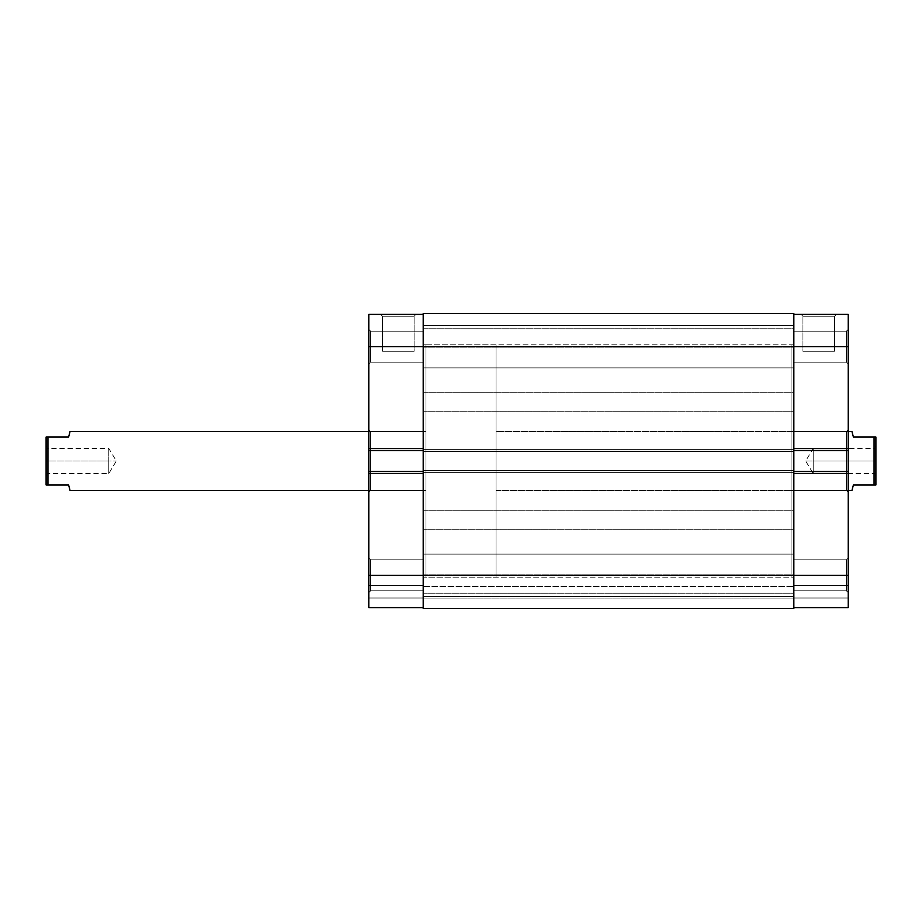 <?xml version="1.0" encoding="UTF-8"?>
<svg xmlns="http://www.w3.org/2000/svg" width="922" height="922" viewBox="0 0 922 922"><rect width="100%" height="100%" fill="white"/><g stroke="black" fill="none" stroke-linecap="round" stroke-linejoin="round"><path stroke-width="0.69" stroke-dasharray="4.61 3.46" d="M370.644 331.182L370.644 362.162L368.8 364.006L368.8 329.338L370.644 331.182L370.644 362.162L368.8 364.006L368.8 329.338L370.644 331.182L423.198 331.182L423.198 362.162L370.644 362.162L370.644 331.182L423.198 331.182L423.198 362.162L370.644 362.162L370.644 331.182L370.644 362.162L423.198 362.162L423.198 331.182L423.198 346.672L368.8 346.672L368.8 450.489L423.198 450.489L423.198 314.402L423.198 450.489L423.198 331.182L423.198 361.862L423.198 331.182L370.644 331.182L370.644 362.162L423.198 362.162L423.198 331.182L370.644 331.182L368.8 329.338L368.8 364.006L368.8 314.402L423.198 314.402L423.198 346.672L368.8 346.672L368.8 330.652L368.8 364.006L368.8 329.673L368.8 364.006L370.644 362.162L370.644 331.182L368.8 329.338L368.8 364.006L370.644 362.162L370.644 331.182M370.644 559.838L370.644 590.818L368.8 592.662L368.8 557.994L370.644 559.838L370.644 590.818L368.8 592.662L368.8 557.994L370.644 559.838L423.198 559.838L423.198 590.818L370.644 590.818L370.644 559.838L423.198 559.838L423.198 590.818L370.644 590.818L370.644 559.838L370.644 590.818L423.198 590.818L423.198 448.461L423.198 575.328L423.198 471.511L368.8 471.511L368.8 473.539L368.8 314.402L423.198 314.402L423.198 346.672L423.198 313.48L793.842 313.48L793.842 346.672L423.198 346.672L423.198 451.411L793.842 451.411L793.842 346.672L423.198 346.672L423.198 451.411L793.842 451.411L423.198 451.411L423.198 449.383L793.842 449.383L793.842 451.411L423.198 451.411L423.198 449.383L793.842 449.383L423.198 449.383L793.842 449.383L793.842 472.617L423.198 472.617L423.198 449.383L423.198 451.411L793.842 451.411L793.842 449.383L423.198 449.383L793.842 449.383L423.198 449.383L793.842 449.383L793.842 451.411L423.198 451.411L423.198 472.617L793.842 472.617L423.198 472.617L793.842 472.617L793.842 470.589L423.198 470.589L423.198 472.617L793.842 472.617L793.842 470.589L423.198 470.589L793.842 470.589L423.198 470.589L423.198 590.518L423.198 559.838L370.644 559.838L370.644 590.818L423.198 590.818L423.198 559.838L370.644 559.838L368.8 557.994L368.8 592.662L368.8 471.511L368.8 592.662L368.8 558.329L368.8 592.662L370.644 590.818L370.644 559.838L368.8 557.994L368.8 592.662L370.644 590.818L370.644 559.838M414.105 316.246L382.503 316.246L380.659 314.402L415.949 314.402L414.105 316.246L414.105 351.282L382.503 351.282L382.503 316.246L414.105 316.246L382.503 316.246L382.503 351.282L414.105 351.282L414.105 316.246L415.949 314.402L380.659 314.402L415.603 314.402L380.659 314.402L382.503 316.246L414.105 316.246M370.644 431.496L370.644 490.504L368.8 492.348L368.8 429.652L370.644 431.496L425.964 431.496L425.964 490.504L370.644 490.504L370.644 431.496L370.644 490.504L425.964 490.504L425.964 431.496L370.644 431.496L368.8 429.652L368.8 492.348L368.8 430.251L368.8 492.348L370.644 490.504L370.644 431.496M423.198 577.172L425.964 577.172L425.964 344.828L423.198 344.828L423.198 577.172L423.198 344.828L423.198 577.172L423.198 344.828L425.964 344.828L425.964 577.172L425.964 344.828L425.964 577.172L423.198 577.172L423.198 344.828L793.842 344.828L793.842 577.172L423.198 577.172L793.842 577.172L793.842 344.828L423.198 344.828L423.198 577.172M368.8 607.598L423.198 607.598L368.8 607.598L368.8 575.328L423.198 575.328L423.198 471.511L368.8 471.511L423.198 471.511L423.198 473.539L423.198 471.511L368.8 471.511L368.8 473.539L423.198 473.539L368.8 473.539L423.198 473.539L368.8 473.539L368.8 471.511L423.198 471.511L368.8 471.511L368.8 473.539L423.198 473.539L423.198 448.461L423.198 473.539L368.8 473.539L423.198 473.539L368.8 473.539L368.8 448.461L368.8 450.489L368.8 448.461L423.198 448.461L368.8 448.461L423.198 448.461L368.8 448.461L368.8 450.489L368.8 448.461L423.198 448.461L423.198 450.489L423.198 325.466L793.842 325.466L793.842 367.878L423.198 367.878L423.198 325.466L793.842 325.466L793.842 367.878L423.198 367.878L423.198 325.466L423.198 367.878L793.842 367.878L793.842 325.466L423.198 325.466L423.198 367.878L793.842 367.878L793.842 325.466L423.198 325.466L423.198 354.786L423.198 313.48L793.842 313.48L793.842 472.617L423.198 472.617L793.842 472.617L793.842 470.589L423.198 470.589L793.842 470.589L793.842 575.328L793.842 470.589L793.842 472.617L793.842 470.589L793.842 472.617L423.198 472.617L423.198 470.589L423.198 607.598L423.198 581.621L423.198 607.598L368.8 607.598L423.198 607.598L423.198 598.009L423.198 607.598L368.8 607.598L368.8 598.009L423.198 598.009L368.8 598.009L423.198 598.009L368.8 598.009L368.8 585.47L423.198 585.47L423.198 598.009L423.198 585.47L368.8 585.47L423.198 585.47L368.8 585.47L368.8 598.009L423.198 598.009L368.8 598.009L423.198 598.009L368.8 598.009L368.8 607.598L423.198 607.598L423.198 575.328L793.842 575.328L793.842 608.52L423.198 608.52L423.198 575.328L793.842 575.328L793.842 608.52L423.198 608.52L793.842 608.52L423.198 608.52L423.198 598.931L793.842 598.931L793.842 608.52L423.198 608.52L423.198 598.931L793.842 598.931L423.198 598.931L423.198 586.392L793.842 586.392L793.842 598.931L423.198 598.931L423.198 586.392L793.842 586.392L423.198 586.392L793.842 586.392L793.842 598.931L423.198 598.931L793.842 598.931L423.198 598.931L793.842 598.931L793.842 608.52L793.842 586.392L793.842 608.52L423.198 608.52L423.198 554.122L793.842 554.122L793.842 596.534L423.198 596.534L423.198 554.122L793.842 554.122L793.842 596.534L423.198 596.534L423.198 554.122L423.198 596.534L793.842 596.534L793.842 554.122L423.198 554.122L423.198 596.534L793.842 596.534L793.842 554.122L423.198 554.122L423.198 583.442L423.198 575.328L368.8 575.328L368.8 607.598M425.964 490.504L425.964 431.496L425.964 490.504L425.964 431.496L368.8 431.496L425.964 431.496L425.964 490.504L368.8 490.504L425.964 490.504M368.8 450.489L423.198 450.489L423.198 448.461L368.8 448.461L423.198 448.461L368.8 448.461L368.8 450.489L423.198 450.489L368.8 450.489M382.503 351.282L414.105 351.282L382.503 351.282M423.198 411.212L423.198 392.772L793.842 392.772L793.842 411.212L423.198 411.212L793.842 411.212L793.842 392.772L423.198 392.772L423.198 411.212M423.198 593.261L423.198 574.821L793.842 574.821L793.842 593.261L423.198 593.261L793.842 593.261L793.842 574.821L423.198 574.821L423.198 593.261M423.198 529.228L423.198 510.788L793.842 510.788L793.842 529.228L423.198 529.228L793.842 529.228L793.842 510.788L423.198 510.788L423.198 529.228M423.198 347.179L423.198 328.739L793.842 328.739L793.842 347.179L423.198 347.179L793.842 347.179L793.842 328.739L423.198 328.739L423.198 347.179M423.198 451.411L423.198 449.383L423.198 451.411M423.198 367.878L423.198 350.809L423.198 367.878M423.198 596.534L423.198 579.465L423.198 596.534M793.842 451.411L793.842 449.383L793.842 451.411M793.842 325.466L793.842 367.878L793.842 325.466M793.842 554.122L793.842 596.534L793.842 554.122M793.842 344.828L793.842 577.172L793.842 344.828L793.842 577.172L791.076 577.172L791.076 344.828L793.842 344.828L791.076 344.828L791.076 577.172L791.076 344.828L791.076 577.172L793.842 577.172L793.842 344.828M793.842 392.772L793.842 411.212L793.842 392.772M793.842 574.821L793.842 593.261L793.842 574.821M793.842 510.788L793.842 529.228L793.842 510.788M793.842 328.739L793.842 347.179L793.842 328.739M846.396 331.182L846.396 362.162L848.24 364.006L848.24 329.338L846.396 331.182L846.396 362.162L848.24 364.006L848.24 329.338L846.396 331.182L793.842 331.182L793.842 362.162L846.396 362.162L846.396 331.182L793.842 331.182L793.842 362.162L846.396 362.162L846.396 331.182L846.396 362.162L793.842 362.162L793.842 331.182L793.842 450.489L793.842 331.182L793.842 361.862L793.842 331.182L846.396 331.182L846.396 362.162L793.842 362.162L793.842 331.182L846.396 331.182L848.24 329.338L848.24 575.328L793.842 575.328L793.842 471.511L848.24 471.511L848.24 607.598L848.24 585.47L848.24 607.598L793.842 607.598L848.24 607.598L848.24 598.009L793.842 598.009L793.842 585.47L793.842 607.598L793.842 346.672L848.24 346.672L848.24 330.652L848.24 364.006L848.24 329.673L848.24 364.006L846.396 362.162L846.396 331.182L848.24 329.338L848.24 364.006L846.396 362.162L846.396 331.182M846.396 559.838L846.396 590.818L848.24 592.662L848.24 557.994L846.396 559.838L846.396 590.818L848.24 592.662L848.24 557.994L846.396 559.838L793.842 559.838L793.842 590.818L846.396 590.818L846.396 559.838L793.842 559.838L793.842 590.818L846.396 590.818L846.396 559.838L846.396 590.818L793.842 590.818L793.842 559.838L793.842 607.598L848.24 607.598L793.842 607.598L848.24 607.598L793.842 607.598L793.842 598.009L848.24 598.009L793.842 598.009L848.24 598.009L848.24 585.47L793.842 585.47L793.842 598.009L793.842 585.47L848.24 585.47L793.842 585.47L848.24 585.47L848.24 598.009L793.842 598.009L848.24 598.009L793.842 598.009L848.24 598.009L848.24 607.598L848.24 557.994L848.24 581.966L848.24 575.328L793.842 575.328L793.842 589.642L793.842 559.838L793.842 590.518L793.842 559.838L846.396 559.838L846.396 590.818L793.842 590.818L793.842 559.838L846.396 559.838L848.24 557.994L848.24 592.662L848.24 578.705L848.24 592.662L846.396 590.818L846.396 559.838L848.24 557.994L848.24 592.662L846.396 590.818L846.396 559.838M802.935 316.246L834.537 316.246L836.381 314.402L801.091 314.402L802.935 316.246L802.935 351.282L834.537 351.282L834.537 316.246L802.935 316.246L834.537 316.246L834.537 351.282L802.935 351.282L802.935 316.246L801.091 314.402L836.381 314.402L801.437 314.402L836.381 314.402L834.537 316.246L802.935 316.246M846.396 431.496L846.396 490.504L848.24 492.348L848.24 429.652L846.396 431.496L791.076 431.496L791.076 490.504L846.396 490.504L846.396 431.496L846.396 490.504L791.076 490.504L791.076 431.496L846.396 431.496L848.24 429.652L848.24 492.348L848.24 430.251L848.24 492.348L846.396 490.504L846.396 431.496M791.076 490.504L791.076 431.496L791.076 490.504M793.842 450.489L793.842 575.328L793.842 471.511L848.24 471.511L793.842 471.511L848.24 471.511L848.24 473.539L793.842 473.539L793.842 471.511L793.842 473.539L848.24 473.539L793.842 473.539L848.24 473.539L848.24 448.461L793.842 448.461L793.842 473.539L793.842 448.461L848.24 448.461L793.842 448.461L848.24 448.461L848.24 450.489L793.842 450.489L793.842 314.402L848.24 314.402L848.24 450.489L793.842 450.489L793.842 448.461L793.842 450.489L848.24 450.489L793.842 450.489M793.842 577.172L793.842 345.393L793.842 577.172M848.24 448.461L793.842 448.461L848.24 448.461L793.842 448.461L848.24 448.461L848.24 450.489L848.24 448.461M848.24 473.539L793.842 473.539L848.24 473.539L793.842 473.539L848.24 473.539L848.24 471.511L848.24 473.539M848.24 471.511L793.842 471.511L848.24 471.511M834.537 351.282L802.935 351.282L834.537 351.282M793.842 575.328L793.842 607.598L793.842 575.328M793.842 314.402L793.842 346.672L848.24 346.672L848.24 314.402L793.842 314.402M853.403 484.972L875.9 484.972L875.9 437.028L874.056 437.028L874.056 484.972L874.056 437.028L853.403 437.028L851.928 431.496L853.403 437.028L875.9 437.028L875.9 461L874.056 461L874.056 473.539L874.056 448.461L874.056 461L875.9 461L813.204 461C813.204 444.819 813.204 444.819 813.204 461C813.204 444.819 813.204 444.819 813.204 461L813.204 448.461L813.204 461L874.056 461L874.056 448.461L874.056 461L813.204 461L874.056 461L874.056 473.539L874.056 461L875.9 461L875.9 446.617L875.9 484.972L853.403 484.972L851.928 490.504M47.944 461L47.944 448.461L47.944 461L46.1 461L108.796 461L108.796 448.461L108.796 461L47.944 461L47.944 448.461L47.944 461L108.796 461C108.796 444.819 108.796 444.819 108.796 461C108.796 444.819 108.796 444.819 108.796 461L116.333 461L108.796 461C108.796 477.181 108.796 477.181 108.796 461C108.796 477.181 108.796 477.181 108.796 461L47.944 461L47.944 473.539L47.944 461L46.1 461L46.1 437.028L68.597 437.028L47.944 437.028L47.944 484.972L47.944 437.028L46.1 437.028L46.1 484.972L46.1 446.617L46.1 461L47.944 461L47.944 473.539L47.944 461M496.036 344.828L425.964 344.828L425.964 577.172L496.036 577.172L496.036 344.828L496.036 577.172L496.036 344.828L496.036 577.172L425.964 577.172L425.964 344.828L496.036 344.828M848.24 431.496L496.036 431.496L496.036 490.504L848.24 490.504L496.036 490.504L496.036 431.496L848.24 431.496M69.692 432.914L68.597 437.028M68.597 484.972L46.1 484.972L68.597 484.972L70.072 490.504M875.9 461L875.9 475.383L875.9 461M496.036 490.504L496.036 431.496L496.036 490.504M425.964 577.172L425.964 344.828L425.964 577.172M425.964 431.496L425.964 489.939L425.964 431.496M813.204 461L813.204 473.539L813.204 461L805.667 461L813.204 461C813.204 477.181 813.204 477.181 813.204 461C813.204 477.181 813.204 477.181 813.204 461M108.796 461L108.796 473.539L108.796 461M46.1 461L46.1 475.383L46.1 461M875.9 475.383L874.056 473.539L813.204 473.539L805.667 461L813.204 448.461L874.056 448.461L875.9 446.617M46.1 475.383L47.944 473.539L108.796 473.539L116.333 461L108.796 448.461L47.944 448.461L46.1 446.617"/><path stroke-width="1.38" d="M368.8 471.511L368.8 575.328L423.198 575.328L368.8 575.328L368.8 607.598L423.198 607.598L368.8 607.598L368.8 450.489L368.8 471.511L423.198 471.511L368.8 471.511M368.8 314.402L368.8 450.489L423.198 450.489L368.8 450.489L368.8 346.672L423.198 346.672L368.8 346.672L368.8 314.402L423.198 314.402L368.8 314.402M793.842 313.48L423.198 313.48L423.198 608.52L793.842 608.52L423.198 608.52L423.198 575.328L793.842 575.328L423.198 575.328L423.198 451.411L793.842 451.411L423.198 451.411L423.198 346.672L793.842 346.672L423.198 346.672L423.198 313.48L793.842 313.48L793.842 346.672L793.842 313.48M793.842 608.52L793.842 470.589L423.198 470.589L793.842 470.589L793.842 346.672L848.24 346.672L848.24 450.489L793.842 450.489L848.24 450.489L848.24 314.402L793.842 314.402L848.24 314.402L848.24 346.672L793.842 346.672L793.842 608.52M848.24 607.598L793.842 607.598L848.24 607.598L848.24 450.489L848.24 575.328L793.842 575.328L848.24 575.328L848.24 607.598M793.842 471.511L848.24 471.511L793.842 471.511M851.928 431.496L848.24 431.496L851.928 431.496L852.308 432.914L851.928 431.496M853.403 437.028L852.308 432.914L853.403 437.028L874.056 437.028L853.403 437.028M874.056 484.972L874.056 437.028L874.056 484.972L875.9 484.972L875.9 437.028L874.056 437.028L875.9 437.028L875.9 484.972L853.403 484.972L852.308 489.086L853.403 484.972L874.056 484.972M851.928 490.504L852.308 489.086L851.928 490.504L848.24 490.504L851.928 490.504L853.403 484.972M68.597 484.972L46.1 484.972L46.1 437.028L47.944 437.028L46.1 437.028L46.1 484.972L47.944 484.972L47.944 437.028L68.597 437.028L70.072 431.496L368.8 431.496L70.072 431.496L68.597 437.028L47.944 437.028L47.944 484.972L68.597 484.972L70.072 490.504L368.8 490.504L70.072 490.504L68.597 484.972L70.072 490.504M68.597 437.028L69.692 432.914"/></g></svg>
